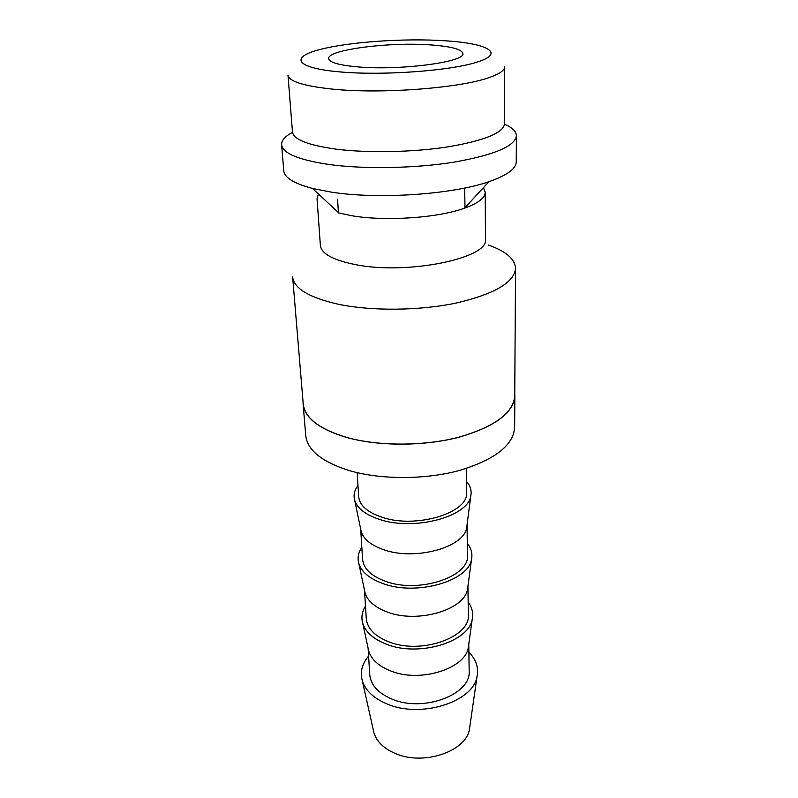 <?xml version="1.0" encoding="UTF-8"?>
<svg xmlns="http://www.w3.org/2000/svg" width="798" height="798" viewBox="0 0 798 798"><rect width="100%" height="100%" fill="white"/><g stroke="black" fill="none" stroke-linecap="round" stroke-linejoin="round"><path stroke-width="1.2" d="M488.137 244.956C505.852 251.151 514.989 258.961 515.548 268.387C514.291 282.432 494.62 293.963 456.516 302.971C419.738 310.771 372.028 311.26 338.581 304.297C309.335 297.694 294.023 288.577 292.637 276.956L303.22 403.898C304.816 418.072 319.519 429.304 347.329 437.593C379.1 446.361 424.137 446.252 458.87 437.194C494.87 426.681 513.493 412.875 514.74 395.768L515.548 268.387M483.458 187.64L485.214 192.238L485.473 239.121C489.573 258.103 407.329 275.26 355.22 264.567C333.005 260.098 321.394 253.724 320.377 245.465L317.035 198.692L318.432 193.974M485.214 192.238C485.124 197.884 478.231 203.201 464.536 208.178C438.082 217.884 385.963 221.505 352.397 215.829L338.881 213.006L312.497 188.448C294.013 183.56 284.437 177.665 283.779 170.782L281.604 144.777C281.405 140.488 285.036 136.338 292.507 132.318M504.575 124.169C512.336 127.61 516.286 131.471 516.406 135.75L516.236 161.854C516.106 168.767 507.009 175.37 488.955 181.675C452.675 194.503 378.023 199.58 331.22 192.119L312.497 188.448M516.406 135.75C515.139 146.164 494.351 154.962 454.042 162.144C415.12 168.408 364.596 169.336 329.414 164.548C298.681 159.969 282.741 153.376 281.604 144.777M504.585 123.8C503.428 132.867 484.675 140.538 448.346 146.812C413.314 152.288 367.898 153.206 336.068 149.146C308.028 145.226 293.494 139.49 292.467 131.949L287.988 75.152C288.916 81.396 303.689 86.044 332.297 89.097C381.763 94.284 462.401 87.94 490.551 77.067C499.967 73.635 504.685 70.224 504.695 66.823L504.585 123.8M468.895 652.195C476.007 659.417 478.73 667.447 477.064 676.295C473.623 701.831 420.785 718.789 386.97 703.916C373.614 698.26 365.394 690.529 362.302 680.704C359.958 672.006 362.063 663.796 368.596 656.056M469.882 726.24L469.473 729.083C466.331 751.626 422.711 766.25 394.641 753.202C383.529 748.245 376.616 741.422 373.923 732.754L373.294 729.941M468.725 644.585L468.356 647.278C465.553 668.804 419.728 683.198 390.332 670.809C378.571 666.051 371.379 659.477 368.756 651.098L368.187 648.445M468.775 644.176L469.164 670.819C471.558 694.39 423.229 712.823 391.808 699.018C378.082 693.123 370.741 684.993 369.753 674.639L368.097 648.046M468.167 602.111C472.057 607.398 473.423 613.034 472.246 618.999C469.324 641.881 418.711 657.382 386.332 644.176C373.394 639.098 365.524 632.106 362.711 623.208C361.085 617.343 362.003 611.627 365.484 606.051M467.897 586.47L467.558 589.044C464.995 609.722 417.603 623.856 387.249 612.016C375.04 607.438 367.659 601.084 365.085 592.974L364.546 590.44M467.937 586.191L468.346 614.56C470.8 637.153 421.075 654.998 388.816 641.821C374.741 636.196 367.22 628.415 366.252 618.48L364.486 590.161M467.309 543.358C471.239 548.286 472.645 553.543 471.548 559.119C468.895 581.004 416.526 596.166 383.08 583.607C369.644 578.75 361.554 572.026 358.811 563.448C357.285 557.972 358.292 552.625 361.823 547.418M467.02 525.134L466.7 527.558C464.406 547.238 415.349 561.004 383.998 549.812C371.309 545.453 363.718 539.388 361.215 531.608L360.716 529.224M467.039 524.954L467.478 555.189C469.992 576.665 418.78 593.822 385.643 581.363C371.2 576.046 363.499 568.665 362.561 559.218L360.686 529.034M466.411 481.324C470.371 485.852 471.827 490.7 470.8 495.857C468.456 516.545 414.202 531.259 379.649 519.468C365.684 514.87 357.364 508.486 354.701 500.316C353.275 495.249 354.372 490.311 357.973 485.493M466.222 468.476L466.571 492.436C469.144 512.615 416.356 528.974 382.302 517.343C367.449 512.376 359.569 505.463 358.661 496.585L357.175 472.665M514.75 393.643L514.85 395.778C513.613 412.895 494.969 426.721 458.92 437.244C424.147 446.321 379.06 446.421 347.25 437.643C319.419 429.354 304.696 418.102 303.1 403.908L303.041 401.773M514.85 395.778L514.65 427.439C513.413 445.254 495.029 459.588 459.508 470.451C425.234 479.807 380.816 479.827 349.424 470.64C321.943 461.962 307.38 450.232 305.734 435.459L303.1 403.908M431.319 44.967C451.289 46.464 461.803 49.296 462.87 53.486C466.032 61.995 399.309 70.813 357.085 66.823C338.801 65.127 329.325 62.404 328.676 58.633C326.951 49.685 390.082 41.715 431.319 44.967M319.489 49.646C348.317 41.875 405.105 37.995 445.434 40.808C486.541 43.311 505.543 52.838 478.311 61.705C452.416 70.673 383.708 75.88 339.828 71.9C295.589 68.059 289.664 57.306 319.489 49.646M464.536 208.178L488.955 181.675M469.473 729.083L477.064 676.295M468.356 647.278L472.246 618.999M467.558 589.044L471.548 559.119M466.7 527.558L470.8 495.857M464.695 188.039L464.965 208.029M337.574 199.231L338.442 212.896M361.215 531.608L354.701 500.316M365.085 592.974L358.811 563.448M368.756 651.098L362.711 623.208M373.923 732.754L362.302 680.704"/></g></svg>
